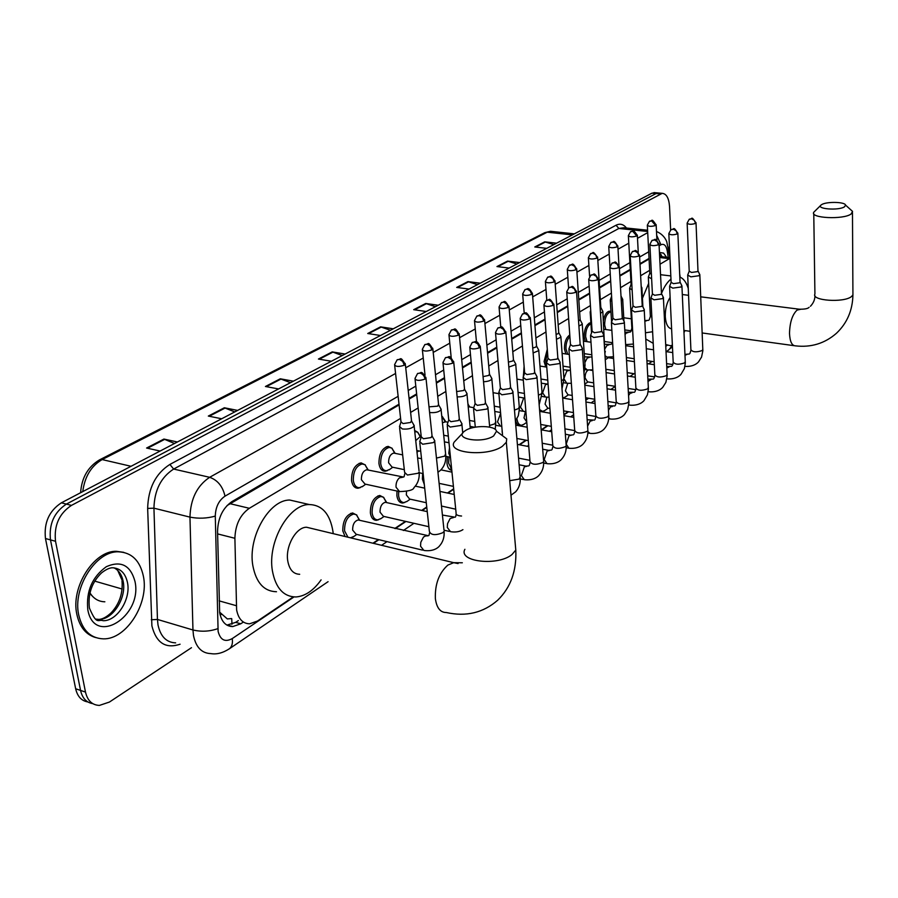 <?xml version="1.0" encoding="UTF-8"?>
<svg xmlns="http://www.w3.org/2000/svg" width="898" height="898" viewBox="0 0 898 898"><rect width="100%" height="100%" fill="white"/><g stroke="black" fill="none" stroke-linecap="round" stroke-linejoin="round"><path stroke-width="1.35" d="M360.435 487.558L357.965 488.243C354.519 488.13 352.375 485.56 351.556 480.52C351.477 470.698 354.654 464.805 361.086 462.863L365.419 465.018M387.509 470.574L385.152 471.248C381.807 471.136 379.742 468.576 378.956 463.581C378.911 453.984 381.953 448.237 388.093 446.362L392.179 448.36M414.629 430.501L417.918 432.353M441.749 416.066L442.692 416.964M523.354 376.733L524.106 366.261M545.771 366.968L544.098 361.49L547.297 349.277M565.83 353.958L564.472 348.907C564.393 342.194 566.167 337.536 569.781 334.954M585.271 341.397L584.149 336.739C584.284 328.803 586.45 324.111 590.671 322.663L590.862 322.663M603.4 320.519C604.534 314.906 606.565 311.786 609.484 311.179L610.943 311.527M424.305 484.505L422.397 479.105L422.655 473.493M451.784 470.361C449.123 469.879 447.518 467.465 446.946 463.144L447.406 456.678M404.931 502.42L402.719 503.037C399.554 502.914 397.612 500.467 396.894 495.696L396.972 491.026M345.056 536.51L342.789 530.886C342.744 520.941 346.011 514.958 352.6 512.949L356.944 515.171M378.72 519.695L376.419 520.324C373.153 520.211 371.143 517.753 370.38 512.949C370.346 503.228 373.478 497.402 379.775 495.46L383.861 497.526M400.598 418.389L249.33 508.29C240.17 514.745 235.366 524.735 234.894 538.284L236.612 609.843C238.397 618.969 242.741 623.616 249.622 623.807L257.502 621.023L293.298 596.901M219.572 612.088L227.329 618.935L231.403 618.576M399.094 404.908L227.026 505.585M649.086 259.028L640.005 264.315M630.295 269.995L619.833 276.09M610.696 281.422L599.572 287.921M589.627 293.713L578.817 300.033M567.761 306.476L557.288 312.594M545.041 319.744L534.939 325.637M521.424 333.528L511.725 339.186M496.841 347.874L487.603 353.262M471.237 362.814L462.504 367.911M444.555 378.384L436.372 383.154M416.717 394.626L409.151 399.049M669.998 258.31L660.019 264.203M649.669 270.354L640.622 275.731M630.935 281.489L620.518 287.686M611.403 293.096L600.324 299.685M590.413 305.578L579.637 311.976M568.614 318.532L558.174 324.739M545.973 331.979L535.904 337.974M522.445 345.977L512.78 351.713M497.952 360.525L488.748 366.002M472.449 375.69L463.75 380.853M445.868 391.483L437.719 396.321M418.154 407.95L410.611 412.44M680.168 277.201L679.663 273.632M372.939 543.223L378.361 539.575M394.794 528.495L405.402 521.345M421.645 510.401L426.741 506.966M447.44 493.013L453.647 488.826M519.078 444.735L525.869 440.155M541.225 429.805L547.387 425.663M563.899 414.528L568.142 411.666M585.799 399.767L588.19 398.151M606.891 385.556L607.564 385.096M665.766 345.876L666.765 345.202M522.108 425.181L520.29 425.731C518.045 425.708 516.507 423.991 515.665 420.578M543.099 411.34L541.977 411.789M399.015 404.19L232.054 501.522C222.827 507.909 217.989 517.854 217.552 531.369L219.673 612.728C221.48 621.753 225.836 626.377 232.739 626.591L240.743 623.807L243.369 622.056M238.352 620.574L235.691 622.348L226.925 625.12M191.487 647.694L109.421 702.056L99.409 705.413C92.157 705.11 87.521 700.676 85.49 692.089L55.53 541.281C53.858 525.521 59.167 513.566 71.447 505.394L662.208 193.339C666.428 193.699 668.875 198.054 669.538 206.417L670.626 229.854M87.858 701.944C81.516 700.889 77.453 696.5 75.657 688.755L45.472 538.519L50.49 539.9C48.806 524.174 54.116 512.242 66.396 504.092L656.09 193.541L659.255 193.07L656.09 193.541L66.396 504.092C54.116 512.242 48.806 524.174 50.49 539.9L80.562 690.416L50.49 539.9L55.53 541.281M92.752 703.628C86.41 702.584 82.347 698.184 80.562 690.416C82.347 698.184 86.41 702.584 92.752 703.628M649.052 258.422L639.971 263.709M630.261 269.378L619.8 275.473M610.662 280.805L599.538 287.281M589.593 293.085L578.772 299.393M567.716 305.836L557.243 311.943M544.996 319.082L534.882 324.975M521.368 332.855L511.669 338.512M496.774 347.189L487.535 352.577M471.169 362.119L462.436 367.215M444.488 377.676L436.293 382.458M416.638 393.919L409.073 398.33M666.552 257.266L663.566 253.101L659.446 252.495M659.458 252.798L662.23 256.772M45.472 538.519C43.789 522.827 49.087 510.917 61.378 502.813L651.959 193.171L655.147 192.7M477.444 284.666L467.925 281.602L480.228 283.207M469.037 289.077L456.689 287.427L467.925 281.602M516.855 264.012L507.516 261.105L519.605 262.564M509.11 268.064L496.964 266.56L507.516 261.105M553.864 244.604L544.693 241.843L556.592 243.178M546.725 248.342L534.781 246.972L544.693 241.843M342.273 355.541L332.215 351.893L345.113 354.048M331.373 361.254L318.42 359.043L332.215 351.893M290.514 382.683L280.266 378.799L293.377 381.179M278.582 388.935L265.426 386.488L280.266 378.799M234.76 411.913L224.332 407.771L237.622 410.408M221.66 418.771L208.314 416.066L224.332 407.771M174.515 443.489L163.907 439.066L177.389 441.984M160.102 451.043L146.587 448.035L163.907 439.066M435.407 306.712L425.708 303.468L438.213 305.241M426.258 311.505L413.697 309.687L425.708 303.468M390.45 330.284L380.572 326.85L393.279 328.803M380.471 335.504L367.72 333.506L380.572 326.85M143.422 576.381C149.135 603.243 126.506 639.466 103.517 638.86C90.698 638.388 82.436 630.452 78.743 615.029C72.424 587.73 95.895 550.99 118.278 551.81C131.647 552.382 140.032 560.565 143.422 576.381M95.547 637.535C85.882 634.65 79.653 626.961 76.869 614.457C70.538 587.18 94.021 550.474 116.414 551.305L123.812 552.349M493.631 435.934L496.504 431.242C495.55 425.371 473.56 424.956 465.389 430.602L464.535 431.197C453.209 439.032 482.338 443.893 493.631 435.934M499.254 433.296L506.741 438.886L506.349 442.243L502.375 446.272C487.693 457.015 446.878 453.322 454.186 442.108L462.84 432.948M311.673 528.473L306.555 527.238C296.093 527.07 285.238 546.265 287.742 560.835C289.347 569.635 293.332 574.125 299.696 574.282M321.102 579.861C313.537 590.57 305.107 596.272 295.824 596.968C283.431 596.687 275.619 587.954 272.386 570.758C267.323 542.01 288.864 504.148 309.282 504.541C322.191 504.99 330.094 514.004 332.978 531.594L333.214 533.659M276.494 591.737C264.012 591.412 256.132 582.712 252.843 565.628C247.668 537.071 269.254 499.58 289.818 500.051L299.73 502.341M844.569 206.753L845.546 205.103C845.018 201.747 826.025 201.455 821.524 204.71L821.221 204.912C815.148 208.965 838.889 210.884 844.569 206.753M850.428 209.481L852.561 211.4L851.08 214.016C843.368 219.853 809.704 218.192 813.756 212.254L820.716 205.395M670.121 297.418C666.743 302.648 665.137 309.103 665.295 316.769C665.867 324.156 667.977 328.174 671.603 328.814M684.938 330.587L684.007 332.642M672.389 345.315L670.29 345.708L665.699 344.518M653.228 343.339L645.785 339.029M661.489 293.466C664.116 286.821 667.281 282.028 670.974 279.098M679.82 277.067C683.513 278.492 686.33 282.264 688.25 288.381M642.44 298.271L648.659 283.431M660.535 274.642L662.904 274.99M668.696 248.791L669.695 251.911M422.543 550.115L356.136 534.265L352.633 530.078C352.611 524.466 354.441 521.098 358.145 519.964L359.537 520.29M354.025 536.364L350.489 537.823M347.975 537.217L344.563 530.864C344.506 521.525 347.571 515.912 353.745 514.026L356.416 514.779L359.503 520.279M419.669 441.535L422.644 444.241L433.375 442.613L434.834 440.873L434.003 439.414M415.078 379.383L421.252 436.798L423.407 438.74L431.163 437.562L432.028 435.642M428.874 526.722L383.401 516.316L380.022 512.152C380.011 506.674 381.773 503.385 385.298 502.285L386.589 502.577M381.156 518.472L377.766 519.83C374.713 519.729 372.827 517.416 372.109 512.915C372.086 503.8 375.027 498.334 380.92 496.504L383.424 497.2L386.443 502.543M447.148 424.462L450.156 427.066L460.629 425.495L461.999 423.867L461.235 422.509M443.04 363.331L448.719 419.815L450.897 421.678L458.474 420.545L459.293 418.76M426.281 502.723L409.623 499.052L406.345 494.91L406.513 491.576M407.232 501.264L404.055 502.543C401.092 502.431 399.273 500.141 398.6 495.662L398.645 491.475M473.493 408.096L476.535 410.611L486.772 409.084L488.052 407.557L487.345 406.289M469.845 347.964L475.064 403.528L477.265 405.335L484.673 404.235L485.436 402.562M498.783 392.381L501.847 394.806L511.86 393.324L513.05 391.898L512.41 390.72M495.55 333.225L500.354 387.891L502.577 389.631L509.806 388.565L510.535 387.016M382.952 470.788L385.152 471.248M451.683 469.396L448.596 463.099L449.034 457.003M523.074 377.295L526.161 379.63L535.96 378.193L537.071 376.857L536.488 375.757M520.234 319.071L524.645 372.883L526.879 374.556L533.951 373.523L534.647 372.075M546.433 362.781L549.542 365.048L559.117 363.645L560.172 362.388L559.634 361.355M543.952 305.477L547.993 358.448L550.25 360.064L557.164 359.065L557.815 357.707M568.894 348.828L572.037 351.017L581.41 349.659L582.398 348.469L581.893 347.504M566.773 292.4L570.466 344.563L572.733 346.123L579.502 345.146L580.119 343.878M502.162 432.207L502.15 430.535M526.744 421.925L523.994 417.918L525.397 411.542M523.893 424.305L521.547 425.248C519.022 425.136 517.484 422.958 516.945 418.692M590.536 335.392L593.69 337.502L602.872 336.178L603.804 335.066L603.333 334.168M588.718 279.828L592.096 331.194L594.375 332.709L600.998 331.755L601.593 330.565M549.935 408.489L547.724 408.107L545.064 404.122L546.882 397.197M544.805 410.498L542.594 411.407L539.541 409.578M611.381 322.438L614.546 324.481L623.538 323.201L624.424 322.146L623.987 321.304M609.865 267.716L612.93 318.307L615.22 319.778L621.719 318.846L622.269 317.735M572.228 395.468L567.985 394.761L565.414 390.81L567.738 383.367M565.01 397.174L562.687 398.027L572.531 399.722M631.485 309.956L634.662 311.932L643.473 310.686L644.304 309.687L643.9 308.901M630.239 256.053L633.023 305.892L635.324 307.307L641.688 306.409L642.216 305.354M593.668 382.851L587.573 381.863L585.081 377.935C585.069 374.051 586.113 371.424 588.19 370.055M650.87 297.923L654.058 299.831L662.702 298.607L663.117 296.924M649.894 244.806L652.408 293.915L654.709 295.274L660.962 294.398L661.456 293.421M614.322 370.605L605.858 369.28M671.075 282.567L669.594 286.294L672.782 288.135L681.268 286.956L681.661 285.373M668.853 233.951L671.12 282.342L673.433 283.667L679.562 282.814L680.033 281.882M605.263 359.761L608.316 357.707M689.159 271.376L687.677 275.057L690.876 276.853L699.194 275.697L699.576 274.193M687.161 223.467L689.204 271.174L691.516 272.453L697.522 271.623L697.971 270.747M625.704 345.775L626.546 345.82M398.241 491.307L364.992 484.067L361.389 479.712C361.355 474.178 363.14 470.855 366.743 469.755L368.068 470.036L364.925 464.659L359.211 463.289M399.453 426.427L402.293 428.963C407.928 429.491 411.879 428.526 414.146 426.079L413.484 424.339M363.084 486.121L359.335 487.726C356.091 487.614 354.093 485.201 353.318 480.486C353.24 471.27 356.225 465.748 362.253 463.929M394.682 365.497L400.979 421.779L403.034 423.587L410.622 422.464L411.509 420.601M404.313 469.665L392.078 467.117L388.598 462.784C388.576 457.374 390.293 454.141 393.739 453.075L394.952 453.322M390.001 469.239L386.499 470.732C383.356 470.619 381.426 468.228 380.696 463.536C380.651 454.534 383.502 449.157 389.261 447.395L391.775 448.068L394.862 453.31M429.008 406.85L437.719 406.154L438.55 404.414M429.603 412.519C435.103 413.001 438.942 412.081 441.109 409.757L440.491 408.13M420.724 451.335L416.807 450.504M456.622 391.584L463.727 390.495L464.513 388.879M415.74 440.626L419.68 437.045L420.803 437.259M457.149 396.882C462.122 396.95 465.4 396.018 466.982 394.087L466.421 392.561M414.741 431.545L417.592 432.129L420.601 437.225M483.057 376.621L488.714 375.454L489.466 373.938M442.433 422.745L445.677 421.813M483.528 381.74C487.883 381.538 490.656 380.64 491.846 379.035L491.329 377.598M441.794 416.47L445.374 421.757M508.403 362.096L512.736 360.996L513.443 359.582M468.206 406.85L469.632 406.94M508.829 367.091L515.755 364.554L515.284 363.207M467.892 403.539L469.227 406.873M532.727 348.031L535.848 347.077L536.521 345.752M533.12 352.948L538.766 350.613L538.329 349.367M556.098 334.415L558.107 333.686L558.747 332.44M556.457 339.276L560.913 337.199L560.509 336.02M578.559 321.215L580.153 319.609M578.896 326.053L582.263 324.268L581.893 323.157M524.533 373.377L524.567 371.929M590.154 311.909L590.906 313.211M546.646 365.587L545.647 361.445L547.488 351.836M600.178 308.362L600.796 307.239M600.493 313.256L602.85 311.797L602.513 310.753M610.225 299.865L611.908 301.47M567.693 354.239L565.987 348.851C565.841 343.541 567.143 339.433 569.893 336.526M621.281 300.852L622.718 299.764L622.404 298.787M629.61 288.236L632.136 289.964M587.034 341.655L585.642 336.694C585.653 330.06 587.415 325.727 590.929 323.662M628.387 236.039L631.092 284.284L631.866 285.25M641.318 288.752L641.61 287.225M611.628 326.457L611.516 320.956M648.334 276.999L651.634 278.773M605.791 329.521L604.646 324.93C604.792 317.623 606.756 313.312 610.561 311.988L610.966 311.999M647.346 225.544L649.804 273.104L651.398 274.272M219.123 600.863L236.253 605.679M231.74 618.677L231.953 624.267M221.582 614.412L220.1 614.849M659.536 254.437L659.929 256.514M217.608 533.906L234.894 538.284M229.888 503.655L249.33 508.29M659.693 257.524L669.403 258.624M235.691 622.348L240.743 623.807M398.128 396.321L225.016 496.156C218.82 500.399 215.576 507.056 215.284 516.092L218.113 631.384C220.347 640.061 225.05 642.463 232.245 638.59L293.994 596.945M228.788 649.187L229.484 648.704C222.884 652.969 216.676 654.608 210.85 653.598C201.713 653.295 195.932 647.267 193.485 635.492L192.958 629.981L157.453 619.44L158.003 624.873C160.529 636.502 166.399 642.497 175.638 642.867M328.073 581.68L229.484 648.704C231.976 646.582 232.896 643.215 232.245 638.59M180.071 644.214C165.647 649.063 156.263 642.946 151.897 625.884L147.654 508.425C148.204 488.254 155.612 473.583 169.89 464.434L616.039 225.23C620.002 223.265 623.481 224.197 626.501 228.025M71.447 505.394L61.378 502.813M85.49 692.089L75.657 688.755M660.221 193.923L651.959 193.171M217.866 628.634C209.717 631.507 201.421 631.956 192.958 629.981L189.961 517.125L153.94 508.178L157.453 619.44L151.268 619.766M215.284 516.092C206.989 518.46 198.548 518.808 189.961 517.125C190.522 498.951 197.089 485.683 209.649 477.309L173.651 469.059C161 477.231 154.422 490.263 153.94 508.178L147.654 508.425M647.66 231.471L618.868 228.462L173.651 469.059L169.89 464.434M623.829 227.744L618.868 228.462L616.039 225.23M225.016 496.156C222.726 486.346 217.597 480.071 209.649 477.309L395.569 373.456M405.728 367.787L423.239 358.01M433.218 352.431L449.775 343.182M459.596 337.704L475.267 328.949M484.92 323.549L499.759 315.265M509.267 309.956L523.321 302.11M532.671 296.879L545.995 289.448M555.211 284.296L567.839 277.246M576.92 272.173L588.886 265.482M597.844 260.487L609.192 254.145M618.026 249.206L628.791 243.201M637.501 238.329L647.716 232.627M373.478 543.357L378.9 539.698M395.333 528.619L405.93 521.469M422.172 510.524L426.786 507.415M447.956 493.125L453.692 489.264M519.594 444.824L526.374 440.256M541.73 429.895L547.881 425.753M563.933 414.932L568.647 411.755M585.822 400.171L588.684 398.241M606.913 385.949L608.047 385.175M665.788 346.246L667.236 345.27M668.202 257.445L667.293 251.137C666.237 245.536 664.116 243.403 660.928 244.75L659.11 245.805M648.704 251.799L639.623 257.041M629.88 262.665L619.407 268.704M610.247 273.991L599.101 280.412M589.133 286.159L578.301 292.411M567.222 298.798L556.715 304.86M544.446 311.932L534.321 317.78M520.773 325.592L511.052 331.194M496.134 339.803L486.862 345.146M470.462 354.598L461.707 359.649M443.713 370.032L435.508 374.758M415.808 386.129L408.208 390.507M668.415 247.287L668.673 248.959L667.293 251.137M660.928 244.75L656.674 235.276M668.572 350.209L672.299 345.337M661.119 254.65L661.411 256.682M94.683 581.107L122.173 589.032M99.768 459.742L544.828 232.649L547.23 232.189L102.148 459.574L99.521 459.866C87.948 466.848 81.639 477.803 80.618 492.721M552.517 231.493L547.23 232.189L572.352 234.906M131.029 466.286L102.148 459.574C91.192 465.961 84.726 476.636 82.762 491.599M89.901 592.77C93.56 598.652 98.544 601.66 104.853 601.795M381.336 327.04L368.607 333.641M332.99 352.106L319.318 359.189M281.063 379.023L266.347 386.656M225.14 408.018L209.245 416.257M164.738 439.324L147.53 448.248M426.46 303.659L414.573 309.821M468.677 281.77L457.553 287.54M508.246 261.262L497.818 266.672M545.412 241.989L535.612 247.073M127.494 582.634C131.052 599.033 117.155 621.124 103.203 620.72C97.871 618.845 97.074 625.94 89.407 608.036C87.813 594.027 91.832 582.331 101.463 572.969C105.571 569.714 109.141 567.974 112.183 567.749C120.276 568.097 125.372 573.047 127.494 582.634M134.981 581.421C142.894 616.331 94.245 646.93 87.791 609.619C86.028 591.232 92.213 576.92 106.357 566.672C120.972 560.33 130.513 565.246 134.981 581.421M113.979 567.828C118.794 570.264 121.859 574.787 123.172 581.399C126.753 597.776 112.845 619.822 98.892 619.407L95.817 619.115M458.081 563.574L453.737 562.676L447.866 565.078C438.999 573.047 434.834 584.261 435.384 598.719C436.697 607.957 440.357 612.559 446.328 612.526C466.152 616.904 483.259 612.818 497.649 600.257C510.67 587.584 516.72 570.847 515.789 550.07L515.306 544.514M464.895 549.295C457.924 561.789 497.795 566.413 511.972 554.549L515.789 550.07L506.349 442.243M800.466 309.339L797.065 310.091C792.305 314.648 789.791 322.438 789.51 333.45C789.914 341.543 791.879 345.685 795.415 345.853C811.085 347.661 824.757 343.474 836.42 333.304C847.083 323.19 852.584 310.382 852.932 294.903L852.92 293.276M813.768 213.713L814.924 294.005C810.95 300.718 844.008 303.041 851.562 296.497L852.932 294.903L852.471 212.59M425.012 379.113C424.406 375.892 422.711 373.882 419.938 373.097L417.548 373.546L414.977 378.473C416.032 380.752 419.377 380.965 425.012 379.113L425.888 377.306M419.815 442.894L429.379 531.391C430.86 535.174 435.339 535.623 442.826 532.716L444.106 531.268C444.532 537.15 442.972 542.055 439.448 546.006C438.864 546.86 434.262 551.911 423.901 550.44L420.545 546.197L420.792 542.325L423.497 537.038L425.989 535.758L427.212 536.005M434.711 441.288L443.96 529.775M452.828 363.118L451.155 359.256L447.844 357.236L445.464 357.685L442.961 362.5C444.039 364.689 447.339 364.891 452.828 363.118L453.647 361.423M462.93 529.652C459.653 531.796 455.522 532.469 450.527 531.683L447.294 527.463L447.541 523.657L450.145 518.505L453.636 517.506M447.271 425.719L456.083 512.837C455.69 514.7 457.52 515.766 461.561 516.024M479.476 347.773L477.848 343.99L474.582 342.026L472.236 342.486L469.766 347.189C470.889 349.288 474.122 349.49 479.476 347.773L480.262 346.201M505.046 333.057L503.464 329.353L500.242 327.433L497.907 327.905L495.483 332.507C496.639 334.527 499.827 334.718 505.046 333.057L505.787 331.598M509.716 480.688L519.179 479.094L520.133 476.715M529.596 318.936L528.058 315.288L524.87 313.424L522.557 313.896L520.178 318.397C521.356 320.35 524.499 320.53 529.596 318.936L530.291 317.566M523.152 378.294L530.011 461.46C531.627 464.737 535.848 465.119 542.661 462.605L543.649 461.482C543.93 466.87 542.426 471.405 539.137 475.121C538.609 475.884 534.254 480.823 524.275 479.7L521.368 475.558L524.376 466.825L526.868 466.286M536.982 377.171L543.571 460.371M553.19 305.365L551.675 301.784L548.543 299.966L546.253 300.448L543.907 304.849C545.108 306.734 548.195 306.903 553.19 305.365L553.841 304.085M546.5 363.724L552.786 445.644C554.436 448.798 558.59 449.168 565.246 446.733L566.189 445.677C566.436 450.953 564.943 455.409 561.71 459.058C561.205 459.81 556.895 464.715 547.005 463.682L544.199 459.563L547.129 451.009L549.464 450.493M560.083 362.691L566.11 444.656M575.865 292.31L574.394 288.797L571.308 287.023L569.029 287.506L566.728 291.828C567.951 293.635 570.993 293.803 575.865 292.31L576.494 291.12M568.962 349.692L574.709 430.411C576.393 433.453 580.49 433.801 587 431.455L587.887 430.468C588.1 435.631 586.619 440.009 583.442 443.601C582.959 444.33 578.705 449.213 568.905 448.248L566.189 444.151L569.029 435.777L571.229 435.283M582.319 348.75L587.82 429.502M597.698 279.749L596.261 276.303L593.208 274.575L590.951 275.057L588.684 279.289C589.93 281.04 592.927 281.186 597.698 279.749L598.281 278.638M587.595 426.18L590.143 421.106L592.209 420.623M590.592 336.2L595.845 415.729C597.54 418.67 601.581 419.007 607.957 416.739L608.732 414.91M603.725 335.336L608.788 415.808C608.979 420.859 607.519 425.158 604.399 428.705C603.916 429.412 599.718 434.273 589.997 433.375L587.909 431.702M618.711 267.66L617.308 264.27L614.299 262.575L612.066 263.069L609.832 267.222C611.089 268.906 614.052 269.052 618.711 267.66L619.272 266.605M608.451 410.33L610.505 406.951L612.447 406.491M611.426 323.201L616.219 401.574C617.936 404.426 621.921 404.751 628.162 402.551L628.903 400.834M624.346 322.393L628.97 402.674L627.657 409.477L624.593 414.337C624.132 415.022 619.979 419.86 610.348 419.029L608.765 418.165M638.972 255.997L637.602 252.664L634.628 251.025L632.417 251.507L630.216 255.582C631.485 257.21 634.403 257.344 638.972 255.997L639.499 255.021M628.589 395.479L630.149 393.29L631.979 392.841M631.519 310.663L635.874 387.925C637.614 390.675 641.542 390.989 647.66 388.856L648.356 387.251M644.236 309.922L648.412 389.014L647.447 394.783L644.091 400.463C643.641 401.137 639.533 405.952 629.981 405.178L628.847 404.762M658.503 244.761L657.156 241.483L654.227 239.878L652.038 240.372L649.871 244.368C651.151 245.929 654.036 246.063 658.503 244.761L659.009 243.841M648.053 381.414L650.859 379.674M650.904 298.574L654.844 374.747C656.606 377.407 660.479 377.71 666.473 375.645L667.147 374.129M663.42 297.889L667.192 375.824L665.878 382.368L662.915 387.083C662.477 387.734 658.414 392.527 648.94 391.809L648.199 391.651M677.361 233.918L676.037 230.696L673.141 229.113L670.974 229.619L668.83 233.536C670.133 235.052 672.972 235.175 677.361 233.918L677.833 233.042M666.844 368L669.089 366.945M669.627 286.911L673.174 362.017C674.948 364.588 678.776 364.88 684.658 362.871L685.286 361.445M681.941 286.271L685.331 363.084L684.355 368.64L681.099 374.14C680.684 374.78 676.665 379.551 667.259 378.889L666.9 378.866M695.557 223.434L694.266 220.268L691.404 218.73L689.26 219.224L687.15 223.086C688.463 224.545 691.258 224.668 695.557 223.434L696.017 222.625M685.017 355.181L686.723 354.631M687.711 275.641L690.899 349.715C692.684 352.207 696.455 352.476 702.225 350.534L702.831 349.187M684.972 366.395L684.961 366.395C694.3 367.001 698.274 362.264 698.678 361.636L701.562 357.078L702.853 350.77L699.845 275.057M404.347 365.217L402.663 361.378L399.397 359.357L397.174 359.75L394.581 364.655C395.603 366.799 398.858 366.99 404.347 365.217L405.245 363.477M399.599 427.706L404.616 472.359L407.445 475.042L418.086 473.257L419.164 472.067C419.647 478.376 417.918 483.562 413.978 487.614C413.518 489.96 408.713 491.285 399.565 491.599L396.04 487.21C395.827 483.191 396.961 480.071 399.442 477.848L402.517 477.298M414.146 426.079L419.018 470.732M431.927 349.883L430.288 346.112L427.078 344.147L424.855 344.551L422.318 349.344C423.373 351.41 426.572 351.589 431.927 349.883L432.769 348.256M436.462 458.07L444.735 456.105L445.599 453.748M458.395 335.167L456.79 331.463L453.625 329.555L451.425 329.97L448.933 334.651C450.01 336.638 453.164 336.817 458.395 335.167L459.192 333.652M450.437 457.082L448.753 453.266L449.505 447.877M483.798 321.035L482.248 317.409L479.117 315.546L476.928 315.973L474.492 320.541C475.592 322.461 478.701 322.629 483.798 321.035L484.561 319.621M489.545 425.517L494.91 423.8L495.674 421.746M508.223 307.464L506.697 303.894L503.61 302.087L501.443 302.514L499.041 306.993C500.175 308.833 503.228 308.991 508.223 307.464L508.93 306.139M501.78 426.337L500.523 426.18L497.481 421.903L500.624 413.248M514.464 410.06L518.561 408.568L519.28 406.648M531.695 294.409L530.213 290.907L527.171 289.134L525.016 289.571L522.658 293.96C523.815 295.734 526.823 295.891 531.695 294.409L532.379 293.163M525.891 411.553L523.422 411.34L520.481 407.097L523.399 398.723L524.791 398.151L518.483 397.051M538.407 395.131L541.326 393.908L542.01 392.123M554.302 281.837L552.854 278.402L549.845 276.674L547.713 277.112L545.389 281.411C546.556 283.128 549.531 283.274 554.302 281.837L554.942 280.681M549.071 397.219L545.479 397.039L542.65 392.83L545.479 384.625L547.567 384.187M561.407 380.685L563.248 379.787L563.899 378.114M576.067 269.737L574.653 266.358L571.678 264.674L569.568 265.112L567.278 269.333C568.468 270.983 571.397 271.129 576.067 269.737L576.673 268.648M571.353 383.311L566.75 383.255L564 378.877M563.989 378.294L566.773 371.042L568.726 370.605M583.543 366.665L585.002 364.61M597.047 258.074L595.655 254.751L592.725 253.101L590.637 253.55L588.381 257.681C589.593 259.286 592.478 259.421 597.047 258.074L597.619 257.053M584.867 362.59L587.303 357.92L589.155 357.516M592.815 369.83L587.27 369.954L585.036 367.911M604.837 353.004L605.353 351.578M617.274 246.827L615.916 243.56L613.02 241.955L610.954 242.393L608.732 246.456C609.955 248.005 612.806 248.129 617.274 246.827L617.824 245.861M605.151 348.402L607.138 345.27L608.878 344.866M613.48 356.753L607.082 357.112L605.263 355.866M636.794 235.972L632.619 231.19L630.564 231.628L628.364 235.613C629.61 237.117 632.417 237.229 636.794 235.972L637.322 235.063M625.053 334.55L626.288 333.035L627.938 332.653M629.644 288.864L631.822 327.534L632.54 328.803M633.404 344.057L625.637 344.619M655.652 225.488L651.533 220.785L649.49 221.234L647.335 225.151C648.581 226.599 651.353 226.711 655.652 225.488L656.146 224.635M648.356 277.583L650.343 315.737L651.881 317.297M644.831 321.203L646.369 320.855M659.828 256.502L659.547 254.729M659.637 256.48L669.964 257.647M520.29 425.731L518.842 425.472M376.419 520.324L374.084 519.785M402.719 503.037L400.575 502.554M451.773 470.26L450.56 470.013M357.965 488.243L355.552 487.715M227.677 625.12L232.739 626.591M662.208 193.339L653.957 192.587M647.593 230.214L624.189 227.789M669.908 257.647L666.72 241.54C664.677 236.803 661.265 233.458 656.494 231.504M672.456 346.796L666.428 351.668M381.583 545.299L386.993 541.629M403.37 530.494L413.944 523.309M527.249 446.284L528.675 445.307M549.307 431.287L551.563 429.749M570.578 416.829L573.598 414.775M591.097 402.876L594.824 400.34M610.909 389.406L615.287 386.432M630.048 376.397L634.033 373.691M648.547 363.825L652.071 361.434M544.828 232.649L550.496 231.28L574.361 233.862M89.744 593.398L93.123 596.912M103.203 620.72L98.892 619.407C102.484 619.238 106.604 617.016 111.251 612.739C119.479 603.782 123.06 593.129 121.993 580.77M121.78 579.569L117.683 570.387M118.278 551.81L116.414 551.305M496.504 431.242L506.741 438.886M309.282 504.541L289.818 500.051M306.555 527.238L453.737 562.676L462.335 562.777M814.935 295.655C814.98 299.505 813.487 303.041 810.445 306.274M845.546 205.103L852.561 211.4M683.917 330.442L690.102 331.306M702.18 332.967L794.057 345.674M667.27 345.27L665.721 345.056M670.828 275.933L660.535 274.709M700.721 296.834L799.231 309.193C804.63 309.305 807.908 308.676 809.098 307.318M682.312 294.522L688.553 295.307M429.008 535.309L429.536 532.884M356.809 534.422L353.318 536.858M419.68 437.045L421.162 437.337L419.927 441.12M417.795 373.4C421.645 373.77 420.646 368.854 426 378.226L432.129 436.608M428.537 535.758L358.145 519.964M359.683 520.324L356.416 514.779M353.745 514.026L350.77 513.342M432.219 436.316L434.834 440.873M455.634 516.765L456.218 514.217M444.173 530.224L449.269 531.391M384.041 516.462L380.494 518.932M375.589 519.336L372.67 518.662M462.739 433.049L461.886 424.26M448.641 420.309L447.384 424.081M445.711 357.539C449.617 357.92 448.416 353.06 453.748 362.276L459.383 419.658M455.14 517.226L442.411 515.037M385.298 502.285L427.246 511.647M386.735 502.611L383.424 497.2M380.92 496.504L377.979 495.853M459.462 419.377L461.999 423.867M441.479 506.057L455.713 509.188M410.218 499.187L406.614 501.69M402.046 502.105L399.172 501.466M489.691 427.134L487.94 407.916M474.986 403.977L473.717 407.737M472.483 342.34C475.57 342.407 476.378 338.602 480.34 346.998L485.515 403.393M415.325 486.144L424.709 488.153M439.953 491.408L454.22 494.472M475.289 427.167L473.605 409.264M485.594 403.135L488.052 407.557M512.949 392.246L520.234 477.904C520.537 483.405 519.022 488.041 515.677 491.801L510.984 495.202M439.111 483.36L453.4 486.379M500.276 388.306L498.996 392.044M497.907 327.905C502.341 328.051 500.467 323.392 505.866 332.327L510.603 387.79M440.952 469.867L451.963 472.135M502.51 434.621L498.873 393.47M510.67 387.543L513.05 391.898M529.337 465.377L530.089 462.571M520.279 478.892L523.298 479.51M451.694 469.497L449.191 468.981M524.578 373.265L523.276 376.969M522.557 313.896C526.161 314.457 524.6 308.845 530.359 318.251L534.703 372.793M528.81 465.882L525.97 466.129L519.123 464.771M534.77 372.558L537.071 376.857M552.057 449.55L552.854 446.665M518.55 458.126L529.91 460.337M543.694 463.031L546.096 463.503M547.926 358.796L546.613 362.489M546.253 300.448C549.834 300.976 548.296 295.498 553.898 304.714L557.871 358.369M551.518 450.055L548.633 450.347L542.684 449.213M517.383 444.409L528.776 446.575M557.927 358.156L560.172 362.388M573.945 434.295L574.776 431.366M516.878 438.471L528.293 440.615M542.212 443.23L552.753 445.206M566.2 447.743L568.064 448.091M570.398 344.877L569.074 348.547M569.029 287.506C572.778 287.966 571.117 282.747 576.538 291.704L580.164 344.495M573.384 434.812L570.455 435.16L565.347 434.217M515.755 425.147L527.182 427.235M541.146 429.794L551.72 431.725M580.22 344.293L582.398 348.469M595.026 419.602L595.902 416.616M540.719 424.451L551.305 426.37M564.954 428.84L574.653 430.591M587.864 432.982L589.223 433.229M526.778 422.296L523.444 424.608M520.189 425.001L517.529 424.518M592.029 331.485L590.704 335.122M590.951 275.057C594.566 275.54 592.983 270.332 598.326 279.177L601.626 331.137M594.465 420.118L587.157 419.748M539.687 411.385L550.294 413.26M563.978 415.662L573.788 417.39M601.682 330.958L603.804 335.066M615.366 405.425L616.264 402.405M563.63 410.88L573.44 412.586M586.832 414.921L595.834 416.492M608.721 418.737L609.63 418.895M548.162 408.186L544.39 410.79M541.337 411.183L539.653 410.88M612.874 318.588L611.538 322.191M612.066 263.069C615.658 263.541 614.019 258.388 619.306 267.121L622.303 318.274M614.793 405.952L608.159 405.773M585.945 402.001L595.037 403.539M622.359 318.094L624.424 322.146M634.987 391.752L635.907 388.699M585.653 397.724L594.757 399.262M607.89 401.462L616.253 402.865M568.4 394.828L564.618 397.444M632.978 306.139L631.631 309.72M632.417 251.507C636.009 252.001 634.257 246.871 639.533 255.492L642.238 305.859M634.415 392.28L628.409 392.269M584.8 385.141L593.926 386.634M607.093 388.789L615.523 390.159M642.295 305.69L644.304 309.687M653.924 378.541L654.878 375.476M606.846 384.984L615.287 386.353M628.185 388.441L635.84 389.687M587.966 381.919L584.733 384.164M652.363 294.14L651.016 297.698M652.038 240.372C655.619 240.855 653.834 235.792 659.042 244.278L661.478 293.893M653.351 379.079L647.929 379.214M590.199 370.122L592.86 370.537M606.071 372.625L614.524 373.95M627.466 375.993L635.268 377.227M661.523 293.725L663.487 297.665M672.232 365.789L673.208 362.691M627.264 372.636L635.077 373.86M647.75 375.835L654.709 376.924M606.88 369.448L605.914 370.111M670.974 229.619C674.465 230.068 672.827 225.14 677.855 233.458L680.055 282.331M671.648 366.328L666.776 366.597M607.721 357.617L613.581 358.515M626.557 360.48L634.392 361.67M647.099 363.611L654.328 364.7M680.1 282.174L682.009 286.069M689.922 353.453L690.921 350.343M626.389 357.55L634.224 358.74M646.942 360.659L654.171 361.748M666.63 363.634L672.905 364.577M689.26 219.224C692.751 219.707 690.551 214.689 696.029 223.007L697.993 271.162M689.35 353.992L684.972 354.384M625.996 345.73L633.561 346.841M646.302 348.716L653.553 349.782M666.047 351.612L672.737 352.588M626.725 345.842L625.771 344.664M698.038 271.016L699.901 274.855M404.111 476.67L404.762 473.706M365.688 484.224L362.208 486.761M400.901 422.296L399.7 426.045M357.067 487.232L354.059 486.57M397.174 359.75C401.529 359.941 399.689 355.193 405.346 364.341L411.61 421.51M403.651 477.062L366.743 469.755M368.27 470.081L364.925 464.659M411.688 421.241L414.27 425.697M441.109 409.757L445.734 454.994C446.16 461.168 444.454 466.242 440.581 470.238L437.955 472.281M419.209 472.775L423.126 473.594M392.74 467.252L389.193 469.822M384.423 470.305L381.448 469.676M424.855 344.551C429.244 344.753 427.235 340.05 432.87 349.053L438.639 405.267M393.739 453.075L402.652 454.882M417.615 457.924L421.521 458.721M395.154 453.367L391.775 448.068M438.718 405.009L441.21 409.398M389.261 447.395L386.263 446.789M422.408 350.13L425.046 375.285M445.801 456.352L450.459 457.284M418.737 450.942L416.998 452.199M451.425 329.97C455.533 330.251 453.905 325.48 459.271 334.393L464.592 389.665M444.387 441.85L448.989 442.748M470.271 428.402L466.982 394.087M421.016 437.304L417.592 432.129M464.67 389.429L467.083 393.751M449.011 335.381L451.211 357.786M443.735 435.249L448.327 436.125M476.928 315.973C480.329 316.668 478.814 310.91 484.628 320.317L489.522 374.679M491.846 379.035L495.775 422.823L495.225 429.435M444.645 421.622L448.001 422.24M470.081 426.37L474.829 427.257M445.891 421.847L442.433 416.795M489.601 374.444L491.947 378.709M474.548 321.226L476.468 341.925M469.508 420.455L474.75 421.42M495.808 425.304L499.58 426M501.443 302.514C504.721 303.176 503.419 297.586 508.998 306.779L513.499 360.266M515.755 364.554L519.414 408.702L518.303 415.785L515.396 420.915M468.677 406.772L473.74 407.681M494.753 411.441L500.556 412.485M469.845 406.985L467.959 404.291M513.566 360.053L515.845 364.251M499.097 307.621L500.781 327.141M494.282 406.177L500.085 407.198M519.358 410.622L522.546 411.183M525.016 289.571C527.272 289.975 527.957 285.194 532.435 293.769L536.566 346.392M538.766 350.613L542.078 393.055L539.159 404.684M493.069 392.673L498.895 393.683M536.634 346.19L538.845 350.332M522.703 294.544L524.219 313.245M518.09 392.37L524.398 393.447M542.022 396.445L544.671 396.905M547.713 277.112C551.091 277.684 549.688 272.431 554.986 281.231L558.781 333.035M560.913 337.199L563.966 378.978L562.002 388.778M548.072 384.187L541.303 383.165M516.979 379.136L523.309 380.191M558.837 332.844L560.992 336.93M545.423 281.961L546.803 300.156M540.989 379.035L547.758 380.146M563.832 382.773L565.998 383.132M569.568 265.112C572.879 265.685 571.521 260.499 576.718 269.164L580.187 320.159M582.263 324.268L585.058 365.419L583.969 373.029M570.432 370.335L563.293 369.751M539.967 366.047L546.759 367.125M580.243 319.991L582.342 324.01M567.312 269.838L568.58 287.831M563.024 366.126L570.219 367.26M584.856 369.572L586.585 369.841M591.535 332.844L590.211 312.639M590.738 310.506L590.312 311.673M590.637 253.55C593.803 254.347 591.423 248.578 597.653 257.535L600.829 307.756M602.85 311.797L605.084 356.977M591.266 357.034L584.475 356.809M562.092 353.385L569.298 354.486M600.885 307.587L602.917 311.561M588.403 258.164L589.593 276.326M611.617 343.889L612.571 341.902M584.261 353.644L591.816 354.789M605.117 356.809L606.442 357.011M611.583 322.068L610.27 300.538M611.594 296.306L610.371 299.64M610.954 242.393C614.288 242.988 612.672 237.847 617.846 246.321L618.969 265.404M611.067 344.361L604.893 344.293M583.408 341.128L590.985 342.239M623.964 321.26L622.718 299.764M621.001 296.026L622.785 299.539M608.754 246.905L609.922 266.19M630.755 331.643L631.866 328.208M604.724 341.554L612.346 342.677M631.047 284.52L629.745 288.022M630.564 231.628C633.831 232.245 631.754 227.037 637.344 235.489L638.254 252.304M630.194 332.125L624.918 332.238M603.95 329.263L611.864 330.385M642.901 306.914L641.902 288.146M641.194 286.406L641.958 287.932M590.918 323.37L589.178 323.123M649.243 319.811L650.376 316.365M652.621 331.755L645.449 332.788M624.784 329.903L631.316 330.823M649.759 273.318L648.457 276.797M649.49 221.234C652.7 221.873 650.646 216.676 656.169 225.028L656.932 240.428M648.682 320.294L644.809 320.642M623.762 317.769L631.339 318.801M610.561 311.988L608.025 311.651"/></g></svg>
